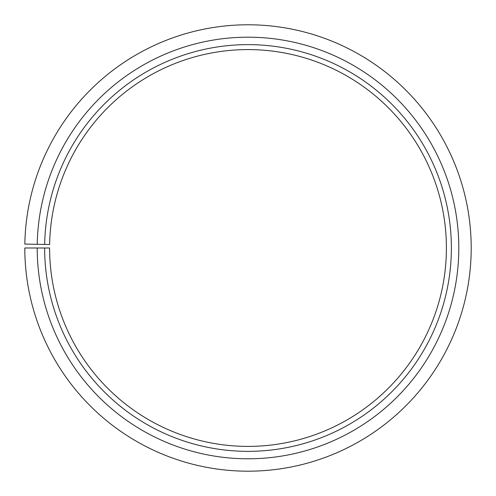 <?xml version="1.0" encoding="UTF-8"?>
<svg xmlns="http://www.w3.org/2000/svg" width="496" height="496" viewBox="0 0 496 496"><rect width="100%" height="100%" fill="white"/><g stroke="black" fill="none" stroke-linecap="round" stroke-linejoin="round"><path stroke-width="0.74" d="M49.631 244.528A198.406 198.406 0 0 1 349.196 77.333A198.406 198.406 0 0 1 346.202 420.391A198.406 198.406 0 0 1 49.6 247.994L44.64 247.994A203.366 203.366 0 0 0 348.657 424.7A203.366 203.366 0 0 0 351.726 73.067A203.366 203.366 0 0 0 44.671 244.441L49.631 244.528M37.2 247.994A210.806 210.806 0 0 0 352.34 431.16A210.806 210.806 0 0 0 355.52 66.669A210.806 210.806 0 0 0 37.231 244.311L24.831 244.094A223.206 223.206 0 0 1 361.851 56.005A223.206 223.206 0 0 1 358.478 441.936A223.206 223.206 0 0 1 24.8 247.994L44.64 247.994M37.231 244.311L44.671 244.441"/></g></svg>
